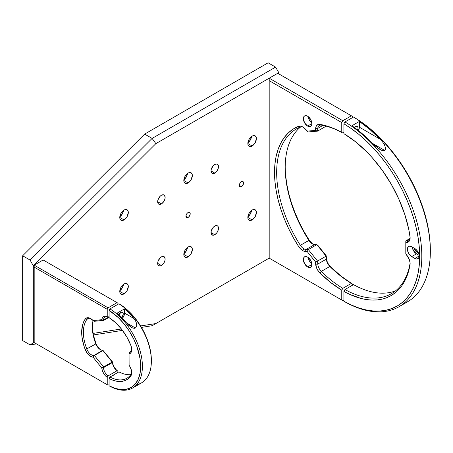 <?xml version="1.0" encoding="UTF-8"?>
<svg xmlns="http://www.w3.org/2000/svg" width="453" height="453" viewBox="0 0 453 453"><rect width="100%" height="100%" fill="white"/><g stroke="black" fill="none" stroke-linecap="round" stroke-linejoin="round"><path stroke-width="0.68" d="M132.582 388.028A47.395 27.361 60 0 1 109.954 386.279L109.099 385.786L109.099 378.51L109.954 377.032L109.099 378.51L112.412 380.022L115.657 381.018L121.732 381.392L124.462 380.769L126.931 379.608L129.099 377.938L130.928 375.78L131.042 374.371A7.548 4.354 -120 0 0 131.727 372.19A7.548 4.354 60 0 1 131.042 374.371L130.928 375.78L131.693 373.6L131.568 370.905L130.209 367.111L129.06 365.265L129.06 353.969L131.042 352.525L131.744 349.625L130.928 345.616L126.931 337.168L121.732 329.382L115.657 322.74L109.099 317.678L109.099 310.401L109.954 308.923L118.918 303.748L109.954 308.923L109.099 310.401A46.189 26.665 60 0 1 140.69 366.335A46.189 26.665 60 0 1 109.099 385.786L115.317 388.448L121.268 389.597L126.727 389.195L131.5 387.253L135.407 383.85L138.307 379.104L140.09 373.193L140.69 366.335L140.09 358.782L136.993 346.76L133.573 338.719L129.213 331.001L124.071 323.889L118.341 317.644L109.099 310.401L109.099 317.678A37.282 21.523 60 0 1 130.928 345.616A8.754 5.057 60 0 1 131.744 349.625A8.754 5.057 60 0 1 129.105 353.957L129.467 352.372A7.548 4.354 -120 0 0 131.727 349.104A7.548 4.354 60 0 1 130.181 352.094A7.548 4.354 60 0 1 129.467 352.372L129.06 352.468L129.06 353.969L129.06 352.468L131.002 351.347L129.06 352.468L129.467 352.372L129.06 353.969L129.105 365.328A8.754 5.057 60 0 1 131.744 372.711A8.754 5.057 60 0 1 130.928 375.78A37.282 21.523 60 0 1 109.099 378.51L109.099 385.786L109.954 386.279A47.395 27.361 -120 0 0 142.401 366.335A47.395 27.361 -120 0 0 109.954 308.923A47.395 27.361 60 0 1 140.051 350.741A47.395 27.361 60 0 1 132.582 388.028L141.546 382.853A47.395 27.361 -120 0 0 151.364 361.16A47.395 27.361 -120 0 0 118.918 303.748L119.773 304.24A46.189 26.665 -120 0 1 151.364 360.169L150.764 352.621L148.98 344.648L146.081 336.556L142.174 328.64L137.401 321.188L131.936 314.478L125.991 308.759L118.918 303.748A47.395 27.361 60 0 1 151.364 361.16L151.364 360.169L151.364 361.16A47.395 27.361 60 0 1 136.636 384.699M128.38 324.999L126.5 322.859L135.436 328.012L133.001 328.182L131.478 327.513L126.5 322.859A47.395 27.361 -120 0 0 117.106 313.142L121.942 317.672L126.5 322.859L135.436 328.012L134.281 328.346L131.738 327.661L128.38 324.999M118.913 314.727A3.397 1.959 -60 0 1 120.838 312.502A3.397 1.959 -60 0 1 122.537 312.332A3.397 1.959 -60 0 1 121.676 317.394M129.467 352.372L130.781 351.619L129.467 352.372M130.838 374.659A36.076 20.827 60 0 1 118.918 371.856A36.076 20.827 -120 0 0 130.838 374.659M109.954 377.032A36.076 20.827 -120 0 0 131.042 374.371A36.076 20.827 60 0 1 126.925 378.227A36.076 20.827 60 0 1 109.954 377.032L118.918 371.856L109.954 377.032M122.469 318.216A5.283 3.052 120 0 0 124.575 313.119L133.975 318.544A47.395 27.361 60 0 0 124.575 308.833L124.575 313.119L133.975 318.544L129.416 313.357L124.575 308.833L117.106 313.142L124.575 308.833L124.292 314.931L122.27 318.431M121.308 317.723L123.057 315.056L123.193 313.374L122.837 312.581L121.761 312.179L120.838 312.502L118.845 314.886M136.715 326.024L135.436 328.012L136.715 326.024L136.563 323.397L136.715 326.024M135.532 320.854L136.563 323.397L135.532 320.854L133.975 318.544L135.532 320.854M135.889 385.996L134.252 386.919L136.574 385.203M357.338 130.334L357.995 128.533L357.859 127.01L356.975 126.274L355.639 126.58A3.397 1.959 -60 0 1 357.338 126.41A3.397 1.959 -60 0 1 357.564 129.898M375.327 146.019L372.785 143.561L384.665 150.424L383.057 150.662L379.88 149.445L372.785 143.561A110.181 63.613 -120 0 0 351.907 125.758L362.519 133.924L372.785 143.561L384.665 150.424L383.057 150.662L381.313 150.164L375.327 146.019M416.477 253.816L411.675 256.591A6.036 3.488 60 0 1 407.728 251.268A6.036 3.488 60 0 1 408.651 246.432A6.036 3.488 60 0 1 411.675 246.732L414.874 248.578A6.036 3.488 60 0 1 418.821 253.901A6.036 3.488 60 0 1 417.893 258.737A6.036 3.488 60 0 1 414.874 258.437L419.144 255.973L414.874 258.437L411.675 256.591L416.477 253.816L419.11 255.339L416.477 253.816A6.036 3.488 -120 0 1 412.241 247.061L413.459 250.634L416.477 253.816M430.35 250.118L429.988 241.29L428.9 232.123L427.1 222.706L424.603 213.131L421.432 203.482L417.621 193.861L413.204 184.348L408.221 175.039L402.717 166.019L396.749 157.372L390.373 149.19L383.651 141.54L376.641 134.496L369.41 128.125L362.032 122.491L353.504 117.033A110.181 63.613 60 0 1 430.35 251.353L430.35 250.118A108.675 62.741 -120 0 0 354.574 117.65L353.504 117.033L344.965 121.959L343.901 123.811L343.901 133.669A96.597 55.77 60 0 1 410.022 236.511A9.054 5.226 60 0 1 410.129 237.904A9.054 5.226 60 0 1 407.4 242.383L407.853 240.401A7.548 4.354 -120 0 0 410.101 237.242A7.548 4.354 60 0 1 408.566 240.124A7.548 4.354 60 0 1 407.853 240.401L407.4 242.383L405.803 242.751L405.803 240.877L409.161 239.648L405.803 240.877L405.803 253.793L407.4 256.002A9.054 5.226 60 0 1 410.129 263.635A9.054 5.226 60 0 1 410.022 264.909L410.039 263.465A7.548 4.354 -120 0 0 410.101 262.978A7.548 4.354 60 0 1 410.039 263.465L410.022 264.909A96.597 55.77 60 0 1 343.901 291.398L344.965 289.546A95.09 54.898 -120 0 0 410.039 263.465A95.09 54.898 60 0 1 391.443 293.652A95.09 54.898 60 0 1 344.965 289.546L353.504 284.62A95.09 54.898 -120 0 0 395.52 290.854A95.09 54.898 60 0 1 353.504 284.62L344.965 289.546L343.901 291.398L343.901 301.256L344.965 301.874A110.181 63.613 -120 0 0 421.811 256.285A110.181 63.613 -120 0 0 344.965 121.959L343.901 123.811A108.675 62.741 60 0 1 419.676 256.285A108.675 62.741 60 0 1 343.901 301.256L351.358 305.022L358.742 307.91L365.967 309.892L372.978 310.939L379.705 311.052L386.081 310.231L392.043 308.476L397.547 305.809L402.53 302.253L406.947 297.848L410.758 292.621L413.929 286.636L416.426 279.943L418.227 272.604L419.314 264.694L419.676 256.285L419.314 247.451L418.227 238.284L416.426 228.867L413.929 219.292L410.758 209.648L406.947 200.022L402.53 190.509L397.547 181.2L392.043 172.18L386.081 163.539L379.705 155.351L372.978 147.701L365.967 140.657L358.742 134.292L351.358 128.658L343.901 123.811L343.901 133.669L355.56 141.772L366.845 151.936L372.241 157.706L382.343 170.39L391.284 184.297L398.804 199.02L404.671 214.122L408.719 229.156L410.124 237.615L409.931 239.597L409.24 241.143L408.108 242.129L405.803 242.751L405.803 253.793L409.24 259.371L410.095 262.848L410.022 264.909L408.719 270.758L406.936 276.177L404.671 281.12L401.958 285.554L398.804 289.444L395.237 292.763L391.284 295.486L386.981 297.593L382.343 299.065L377.417 299.897L372.241 300.084L366.845 299.62L361.268 298.504L349.756 294.382L343.901 291.398L343.901 301.256L344.965 301.874A110.181 63.613 60 0 0 398.991 306.721L407.53 301.794A110.181 63.613 -120 0 0 424.62 214.19A110.181 63.613 -120 0 0 353.504 117.033L344.965 121.959A110.181 63.613 60 0 1 416.086 219.116A110.181 63.613 60 0 1 398.991 306.721M358.442 130.583A5.283 3.052 120 0 0 359.376 127.197L380.254 139.247A110.181 63.613 60 0 0 359.376 121.444L359.376 127.197L380.254 139.247L369.988 129.609L359.376 121.444L351.907 125.758L359.376 121.444L359.303 128.08L358.283 130.877M354.489 127.582A3.397 1.959 -60 0 1 355.639 126.58L354.308 127.814M385.497 149.252L384.665 150.424L385.497 149.252L385.52 147.74L385.497 149.252M384.393 144.694L385.52 147.74L384.393 144.694L382.53 141.857L384.393 144.694M380.254 139.247L382.53 141.857L380.254 139.247M414.133 248.153A3.397 1.959 60 0 0 416.477 251.658L417.468 251.087L416.477 251.658L418.402 252.774L416.007 251.336L414.778 249.869L414.121 248.068M409.818 238.561L405.803 240.877L409.818 238.561M414.874 248.578L417.247 250.781L418.821 253.901L419.144 255.973L418.821 257.672L417.247 258.98L415.707 258.827L410.837 256.013L408.651 253.403L407.485 250.203L407.728 247.497L409.302 246.194L410.837 246.347L414.874 248.578M430.35 251.353A110.181 63.613 60 0 1 403.096 303.969A110.181 63.613 -120 0 0 407.53 301.794M307.615 266.953L311.885 264.49L311.556 266.188L310.633 267.253A6.036 3.488 60 0 1 307.615 266.953L304.597 263.765L303.346 259.558L303.669 257.859L304.597 256.794L305.979 256.528L307.615 257.094A6.036 3.488 60 0 1 311.556 262.412A6.036 3.488 60 0 1 310.633 267.253L309.246 267.519L307.615 266.953A6.036 3.488 60 0 1 303.669 261.63A6.036 3.488 60 0 1 304.597 256.794A6.036 3.488 60 0 1 307.615 257.094L310.633 260.282L311.885 264.49L307.615 266.953M307.615 126.07L311.885 123.607L311.556 125.305L310.633 126.37A6.036 3.488 60 0 1 307.615 126.07L304.597 122.888L303.346 118.675L303.669 116.976L304.597 115.911L305.979 115.645L307.615 116.211A6.036 3.488 60 0 1 311.556 121.534A6.036 3.488 60 0 1 310.633 126.37L309.246 126.642L307.615 126.07A6.036 3.488 60 0 1 303.669 120.753A6.036 3.488 60 0 1 304.597 115.911A6.036 3.488 60 0 1 307.615 116.211L310.633 119.399L311.885 123.607L307.615 126.07M312.553 243.895L309.263 240.305L300.35 245.311A7.548 4.354 -120 0 0 303.804 248.771L302.74 250.622A9.054 5.226 60 0 1 298.589 246.466L293.227 237.497L288.442 228.227L284.297 218.765L280.832 209.224L278.097 199.716L276.12 190.351L274.926 181.234L274.529 172.48L274.926 164.19L276.12 156.455L278.097 149.371L280.832 143.018L284.297 137.474L288.442 132.803L293.227 129.06L299.325 126.081L300.99 126.189L302.791 126.948L307.208 131.138L315.486 130.402L315.803 127.299L316.466 125.724L318.278 124.428L319.886 124.377L330.662 127.282L336.194 129.586L342.836 133.052L343.901 132.44L342.836 133.052A95.09 54.898 -120 0 0 321.313 125.13A95.09 54.898 60 0 1 342.836 133.052L341.766 132.435L341.766 122.57L341.766 132.435A96.597 55.77 60 0 0 319.886 124.377L321.313 125.13L319.886 124.377A9.054 5.226 60 0 0 315.656 128.261L317.791 128.363A7.548 4.354 60 0 1 319.331 125.436A7.548 4.354 60 0 1 321.313 125.13A7.548 4.354 -120 0 0 317.791 128.363L317.57 131.115L326.109 126.155L317.57 131.115L308.329 131.942L307.208 131.138L315.486 130.402L315.656 128.261L317.791 128.363L317.57 131.115L315.486 130.402L317.57 131.115L308.329 131.942L305.447 129.173A9.054 5.226 60 0 0 302.74 126.914L302.74 126.914A9.054 5.226 60 0 0 298.589 126.279L300.35 127.004A7.548 4.354 60 0 1 303.295 127.265A7.548 4.354 -120 0 0 300.35 127.004L298.589 126.279A96.597 55.77 60 0 0 298.589 246.466L300.526 248.89L302.74 250.622L303.804 248.771A7.548 4.354 60 0 1 300.35 245.311A95.09 54.898 60 0 1 296.358 128.952A95.09 54.898 60 0 1 300.35 127.004A95.09 54.898 -120 0 0 300.35 245.311L308.889 240.379A95.09 54.898 60 0 1 285.197 167.553A95.09 54.898 60 0 1 300.741 126.88A95.09 54.898 -120 0 0 308.889 240.379L309.263 240.305L303.901 231.33L299.116 222.061L294.965 212.604L291.505 203.063L288.771 193.556L286.794 184.184L285.6 175.073M352.44 285.237L352.44 284.003L341.335 276.341L330.56 266.794L328.249 263.805L327.14 261.5L326.16 255.696L317.881 245.396L316.868 244.654L317.881 245.396L326.16 255.696L326.33 258.034A9.054 5.226 -120 0 0 330.56 266.794L329.852 266.46A7.548 4.354 60 0 1 326.33 259.156L326.109 256.155L326.33 259.156A7.548 4.354 -120 0 0 329.852 266.46L330.56 266.794A96.597 55.77 -120 0 0 352.44 284.003L351.369 283.385L342.836 288.318L341.766 290.163L341.766 300.033L342.836 300.65L343.901 300.033L342.836 300.65L341.766 300.033L341.766 290.163L330.662 282.502L319.886 272.955L317.576 269.965L316.466 267.661L315.486 261.862L307.208 251.557L304.122 251.245L302.74 250.622A9.054 5.226 60 0 0 305.447 251.489L306.058 249.495A7.548 4.354 60 0 1 303.804 248.771A7.548 4.354 -120 0 0 306.058 249.495L308.329 249.586L316.868 244.654L326.109 256.155L316.868 244.654L314.597 244.569A7.548 4.354 60 0 1 312.344 243.844A7.548 4.354 60 0 1 308.889 240.379A7.548 4.354 -120 0 0 314.597 244.569L316.868 244.654L308.329 249.586L317.57 261.081L326.109 256.155L317.57 261.081L317.791 264.088L326.33 259.156L317.791 264.088L315.656 264.195L315.486 261.862L307.208 251.557L305.447 251.489L306.058 249.495L308.329 249.586L307.208 251.557L308.329 249.586L317.57 261.081L315.486 261.862L317.57 261.081L317.791 264.088A7.548 4.354 -120 0 0 321.313 271.387L329.852 266.46A95.09 54.898 -120 0 0 351.369 283.385A95.09 54.898 60 0 1 329.852 266.46L321.313 271.387A7.548 4.354 60 0 1 317.791 264.088L315.656 264.195A9.054 5.226 60 0 0 319.886 272.955L321.313 271.387L319.886 272.955A96.597 55.77 60 0 0 341.766 290.163L342.836 288.318A95.09 54.898 60 0 1 321.313 271.387A95.09 54.898 -120 0 0 342.836 288.318L351.369 283.385L352.44 284.003L352.44 285.237M277.729 73.273L269.19 78.205L342.836 120.719L269.19 78.205L269.19 80.668L341.766 122.57L342.836 120.719L351.369 115.792L352.44 116.404L352.44 117.65L352.44 116.404L277.729 73.273L351.369 115.792L342.836 120.719L341.766 122.57L269.19 80.668L269.19 258.131L342.836 300.65L269.19 258.131L152.106 325.73L269.19 258.131L152.106 325.73L141.461 327.406L152.106 325.73L155.872 323.555L140.589 325.956L155.872 323.555L269.19 258.131M285.203 166.936A96.597 55.77 -120 0 0 309.263 240.305A9.054 5.226 -120 0 0 312.853 244.11M322.893 125.419L317.791 128.363L322.893 125.419M314.597 244.569L306.058 249.495L314.597 244.569M311.845 122.922L309.399 120.113L308.187 116.585A6.036 3.488 -120 0 0 311.845 122.922M311.845 263.805L309.399 260.996L308.187 257.468A6.036 3.488 -120 0 0 311.845 263.805M188.08 256.902A6.036 3.488 -60 0 1 185.062 257.196A6.036 3.488 -60 0 1 184.133 252.361A6.036 3.488 -60 0 1 188.08 247.038L185.062 250.226L183.81 254.433L188.08 256.902L191.098 253.714L192.349 249.507L192.021 247.808L191.098 246.743L189.711 246.472L188.08 247.038A6.036 3.488 -60 0 1 191.098 246.743A6.036 3.488 -60 0 1 192.021 251.579A6.036 3.488 -60 0 1 188.08 256.902L183.81 254.433L184.133 256.132L185.062 257.196L186.443 257.468L188.08 256.902M188.08 182.955A6.036 3.488 -60 0 1 185.062 183.255A6.036 3.488 -60 0 1 184.133 178.414A6.036 3.488 -60 0 1 188.08 173.097L185.062 176.285L183.81 180.492L188.08 182.955L191.098 179.767L192.349 175.56L192.021 173.861L191.098 172.797L189.711 172.531L188.08 173.097A6.036 3.488 -60 0 1 191.098 172.797A6.036 3.488 -60 0 1 192.021 177.633A6.036 3.488 -60 0 1 188.08 182.955L183.81 180.492L184.133 182.191L185.062 183.255L186.443 183.522L188.08 182.955M252.117 145.985A6.036 3.488 -60 0 1 249.093 146.285A6.036 3.488 -60 0 1 248.17 141.444A6.036 3.488 -60 0 1 252.117 136.127L249.093 139.314L247.848 143.522L252.117 145.985L255.135 142.797L256.381 138.59L256.058 136.891L255.135 135.826L253.748 135.555L252.117 136.127A6.036 3.488 -60 0 1 255.135 135.826A6.036 3.488 -60 0 1 256.058 140.662A6.036 3.488 -60 0 1 252.117 145.985L247.848 143.522L248.17 145.22L249.093 146.285L250.481 146.551L252.117 145.985M252.117 219.926A6.036 3.488 -60 0 1 249.093 220.226A6.036 3.488 -60 0 1 248.17 215.39A6.036 3.488 -60 0 1 252.117 210.067L249.093 213.255L247.848 217.463L252.117 219.926L255.135 216.744L256.381 212.536L256.058 210.838L255.135 209.767L253.748 209.501L252.117 210.067A6.036 3.488 -60 0 1 255.135 209.767A6.036 3.488 -60 0 1 256.058 214.609A6.036 3.488 -60 0 1 252.117 219.926L247.848 217.463L248.17 219.161L249.093 220.226L250.481 220.498L252.117 219.926M124.043 219.926A6.036 3.488 -60 0 1 121.025 220.226A6.036 3.488 -60 0 1 120.096 215.39A6.036 3.488 -60 0 1 124.043 210.067L121.025 213.255L119.773 217.463L124.043 219.926L127.061 216.738L128.312 212.531L127.984 210.832L127.061 209.767L125.674 209.501L124.043 210.067A6.036 3.488 -60 0 1 127.061 209.767A6.036 3.488 -60 0 1 127.984 214.609A6.036 3.488 -60 0 1 124.043 219.926L119.773 217.463L120.096 219.161L121.025 220.226L122.406 220.492L124.043 219.926M124.043 293.872A6.036 3.488 -60 0 1 121.025 294.167A6.036 3.488 -60 0 1 120.096 289.331A6.036 3.488 -60 0 1 124.043 284.014L122.406 285.328L121.025 287.196L119.773 291.404L124.043 293.872L127.061 290.684L128.312 286.477L127.984 284.778L127.061 283.714L125.674 283.442L124.043 284.014A6.036 3.488 -60 0 1 127.061 283.714A6.036 3.488 -60 0 1 127.984 288.55A6.036 3.488 -60 0 1 124.043 293.872L119.773 291.404L120.096 293.102L121.025 294.167L122.406 294.439L124.043 293.872M239.309 185.419L241.443 186.653A3.018 1.744 -60 0 1 239.931 186.8A3.018 1.744 -60 0 1 239.467 184.382A3.018 1.744 -60 0 1 241.443 181.721A3.018 1.744 -60 0 1 242.95 181.574A3.018 1.744 -60 0 1 243.414 183.992A3.018 1.744 -60 0 1 241.443 186.653L239.309 185.419L239.665 186.585L240.254 186.925L242.259 185.996L243.533 183.459L243.414 182.106L242.95 181.574L241.857 181.528L240.622 182.383L239.665 183.844L239.309 185.419M185.945 216.228L188.08 217.463A3.018 1.744 -60 0 1 186.568 217.61A3.018 1.744 -60 0 1 186.104 215.192A3.018 1.744 -60 0 1 188.08 212.531A3.018 1.744 -60 0 1 189.586 212.383A3.018 1.744 -60 0 1 190.05 214.801A3.018 1.744 -60 0 1 188.08 217.463L185.945 216.228L186.104 217.078L186.891 217.734L188.895 216.806L190.169 214.269L190.05 212.916L189.586 212.383L188.493 212.338L187.259 213.193L186.302 214.654L185.945 216.228M161.398 265.526A5.283 3.052 -60 0 1 158.754 265.786A5.283 3.052 -60 0 1 157.944 261.557A5.283 3.052 -60 0 1 161.398 256.896A5.283 3.052 -60 0 1 164.037 256.636A5.283 3.052 -60 0 1 164.847 260.871A5.283 3.052 -60 0 1 161.398 265.526L157.661 263.369L161.398 265.526L163.471 263.601L164.847 260.871L165.13 259.054L164.501 257.021L163.471 256.426L161.398 256.896L159.966 258.051L157.944 261.557L157.661 263.369L158.29 265.401L159.966 266.024L161.398 265.526M214.762 234.716A5.283 3.052 -60 0 1 212.117 234.977A5.283 3.052 -60 0 1 211.308 230.747A5.283 3.052 -60 0 1 214.762 226.092A5.283 3.052 -60 0 1 217.4 225.826A5.283 3.052 -60 0 1 218.21 230.062A5.283 3.052 -60 0 1 214.762 234.716L211.024 232.559L214.762 234.716L216.834 232.791L218.21 230.062L218.493 228.244L217.865 226.211L216.834 225.617L215.486 225.753L213.329 227.242L211.308 230.747L211.024 232.559L211.653 234.592L213.329 235.215L214.762 234.716M214.762 173.097A5.283 3.052 -60 0 1 212.117 173.357A5.283 3.052 -60 0 1 211.308 169.128A5.283 3.052 -60 0 1 214.762 164.467A5.283 3.052 -60 0 1 217.4 164.207A5.283 3.052 -60 0 1 218.21 168.442A5.283 3.052 -60 0 1 214.762 173.097L211.024 170.94L214.762 173.097L216.834 171.172L218.21 168.442L218.493 166.625L217.865 164.592L216.834 163.997L214.762 164.467L213.329 165.622L211.308 169.128L211.024 170.94L211.653 172.972L213.329 173.595L214.762 173.097M161.398 203.907A5.283 3.052 -60 0 1 158.754 204.167A5.283 3.052 -60 0 1 157.944 199.937A5.283 3.052 -60 0 1 161.398 195.277A5.283 3.052 -60 0 1 164.037 195.017A5.283 3.052 -60 0 1 164.847 199.252A5.283 3.052 -60 0 1 161.398 203.907L157.661 201.749L161.398 203.907L163.471 201.981L164.847 199.252L165.13 197.434L164.501 195.402L163.471 194.807L161.398 195.277L159.966 196.432L157.944 199.937L157.661 201.749L158.29 203.782L159.966 204.405L161.398 203.907M144.637 134.094L22.65 255.786L22.65 340.577L30.119 344.892L33.324 342.802L33.324 265.883L30.119 260.101L22.65 255.786L22.65 340.577L30.119 344.892L36.495 343.889L30.119 344.892L33.324 342.802L34.343 342.644L33.324 342.802L33.324 265.883L30.119 260.101L22.65 255.786L144.637 134.094L152.106 138.408L30.119 260.101L152.106 138.408L144.637 134.094L268.125 62.797L144.637 134.094M275.594 67.112L152.106 138.408L155.872 143.629L33.324 265.883L155.872 143.629L278.799 72.656L275.594 67.112L268.125 62.797L275.594 67.112L278.799 72.656L278.799 73.89L278.799 72.656L155.872 143.629L152.106 138.408L275.594 67.112M93.341 334.96L122.497 330.384L93.341 334.96M123.471 284.388L122.259 287.91L119.813 290.724A6.036 3.488 120 0 0 123.471 284.388M123.471 210.441L122.259 213.969L119.813 216.777A6.036 3.488 120 0 0 123.471 210.441M93.035 333.425L121.41 328.969L93.035 333.425M251.545 210.441L250.328 213.969L247.882 216.783A6.036 3.488 120 0 0 251.545 210.441M251.545 136.5L250.328 140.022L247.882 142.837A6.036 3.488 120 0 0 251.545 136.5M187.508 173.471L186.296 176.998L183.85 179.807A6.036 3.488 120 0 0 187.508 173.471M187.508 247.417L186.296 250.939L183.85 253.754A6.036 3.488 120 0 0 187.508 247.417M99.343 348.674L97.395 346.319L95.945 343.533L95.826 343.952A36.076 20.827 60 0 1 92.344 327.083A36.076 20.827 60 0 1 93.069 320.52A36.076 20.827 -120 0 0 92.344 327.083A36.076 20.827 -120 0 0 95.826 343.952L85.272 349.693L83.714 345.197L81.902 336.403L81.67 332.259L82.588 324.835L83.714 321.681L85.272 318.98L86.721 317.87L89.756 318.097L93.041 320.498L101.783 319.716L102.367 317.774L103.567 316.534L105.249 316.137L107.231 316.619L107.231 309.303L34.179 267.128L34.179 342.547L107.231 384.727L107.231 377.411L105.249 375.611L103.567 373.266L102.367 370.639L101.783 368.023L93.041 357.151L90.872 356.466L87.65 353.731L85.272 349.693A37.282 21.523 60 0 1 85.272 318.98L86.863 319.41A36.076 20.827 -120 0 0 86.863 349.127A7.548 4.354 -120 0 0 93.726 355.565A7.548 4.354 60 0 1 86.863 349.127A36.076 20.827 60 0 1 86.863 319.41L85.272 318.98A8.754 5.057 60 0 1 90.617 318.527A8.754 5.057 60 0 1 93.041 320.498L101.783 319.716A8.754 5.057 60 0 1 107.231 316.619L108.086 317.123L109.099 316.534L108.086 317.123A7.548 4.354 -120 0 0 103.465 320.028A7.548 4.354 60 0 1 105.005 317.094A7.548 4.354 60 0 1 108.086 317.123L107.231 316.619L107.231 309.303L108.086 307.825L34.179 265.152L34.179 342.547L108.086 385.22L109.099 384.637L108.086 385.22L34.179 342.547L107.231 384.727L107.231 377.411A8.754 5.057 60 0 1 101.783 368.023L93.041 357.151A8.754 5.057 60 0 1 85.272 349.693L95.826 343.952A7.548 4.354 -120 0 0 102.689 350.39L93.726 355.565L94.394 355.463L103.635 366.958L101.783 368.023L102.978 367.57M93.692 356.018L93.041 357.151L94.394 355.463L103.635 366.958L112.174 362.032L102.933 350.531L94.394 355.463L102.91 350.401L93.726 355.565M108.086 375.922L107.231 377.411L108.086 375.922A7.548 4.354 60 0 1 103.465 367.683A7.548 4.354 -120 0 0 108.086 375.922L117.05 370.747L108.086 375.922M112.423 362.117L112.457 361.862A8.754 5.057 -120 0 0 117.905 371.25L117.905 372.44L117.905 371.25L117.05 370.747A7.548 4.354 60 0 1 112.429 362.508A7.548 4.354 -120 0 0 117.05 370.747L117.905 371.25L115.923 369.45L114.241 367.106L113.04 364.478L112.457 361.862L102.91 350.401L112.174 362.032L112.457 361.862L103.137 350.565M111.84 375.939L112.571 375.339L113.811 375.214M34.179 265.152L34.179 267.128L107.231 309.303L108.086 307.825L34.179 265.152L43.143 259.977L117.05 302.649L108.086 307.825L117.05 302.649L43.143 259.977M117.905 304.331L117.905 303.142L117.05 302.649L117.905 303.142L117.905 304.331M102.978 320.129L101.783 319.716L103.635 320.452L94.394 321.279L93.041 320.498L93.692 320.962M91.059 318.799A7.548 4.354 -120 0 0 86.863 319.41L88.777 318.306L86.863 319.41A7.548 4.354 60 0 1 87.695 318.646A7.548 4.354 60 0 1 91.059 318.799M103.465 367.683L112.429 362.508L112.174 362.032L103.635 366.958L103.465 367.683L112.429 362.508M92.344 326.596A37.282 21.523 -120 0 0 95.945 343.533L93.261 334.58L92.344 326.098M103.465 320.028L109.099 316.772L103.465 320.028L103.635 320.452L93.941 321.137M109.099 317.298L103.635 320.452L109.099 317.298M102.689 350.39A7.548 4.354 60 0 1 100.436 349.665A7.548 4.354 60 0 1 95.826 343.952L95.945 343.533A8.754 5.057 -120 0 0 100.843 349.886"/></g></svg>
